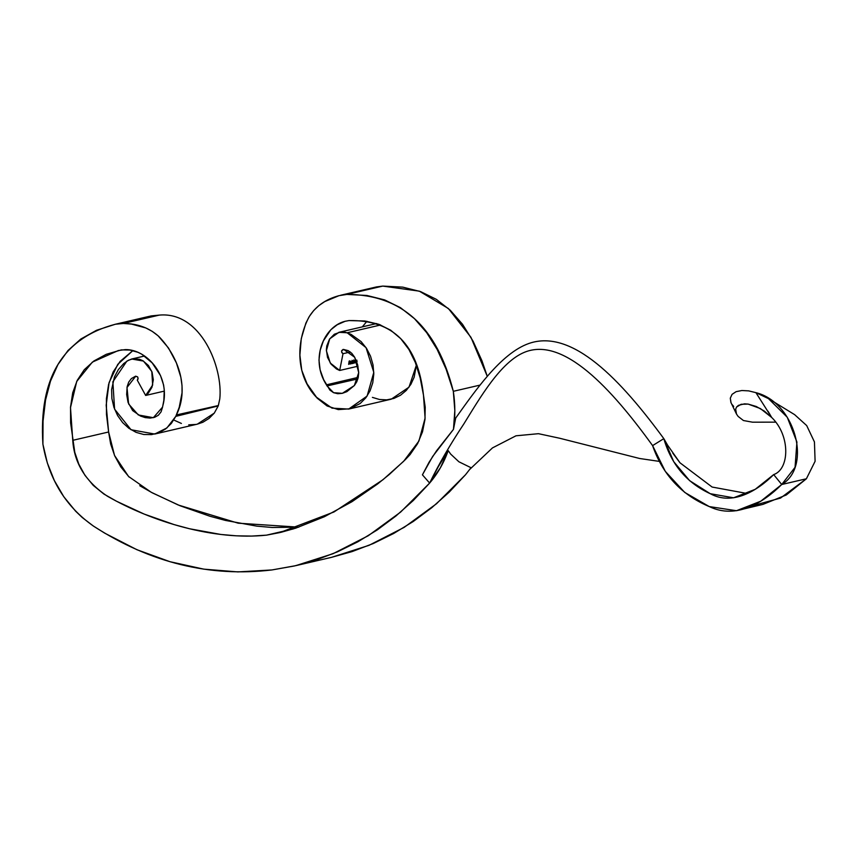 <?xml version="1.0" encoding="UTF-8"?>
<svg xmlns="http://www.w3.org/2000/svg" width="858" height="858" viewBox="0 0 858 858"><rect width="100%" height="100%" fill="white"/><g stroke="black" fill="none" stroke-linecap="round" stroke-linejoin="round"><path stroke-width="1.29" d="M118.34 350.536L92.353 362.108L76.716 381.445L70.495 407.625L72.748 440.326L108.623 431.992L106.177 405.223L109.073 382.625L117.793 364.339L132.84 350.632L120.152 361.368L113.127 371.997L108.601 384.405L106.424 398.573L106.478 414.446L108.623 431.992L72.748 440.326C74.206 463.148 85.746 481.767 107.379 496.203C152.005 521.868 214.21 540.679 266.495 535.156L293.254 528.946L266.495 535.156L279.719 532.614L333.976 511.969L382.915 479.772L403.657 461.293L418.951 440.991L425.096 418.136L423.477 395.152C417.932 344.626 393.114 319.766 348.991 320.57L345.109 321.289C323.691 326.469 309.802 359.341 326.437 384.834L327.037 385.95L357.883 378.871L327.037 385.95L333.58 392.696L342.321 393.329L354.365 385.542L358.708 372.619L354.719 357.303L343.844 349.506C341.194 350.096 340.916 351.49 343.007 353.7L350.343 351.995L343.007 353.7L339.671 370.463L357.979 366.205L339.671 370.463L343.007 353.7L341.827 352.638L341.581 350.976L343.522 349.442L348.209 350.643L351.834 353.357L354.719 357.303L357.636 364.768L358.708 372.608L358.236 377.456L356.789 381.746L354.365 385.532L346.868 391.645L342.331 393.329L337.795 393.725L333.58 392.696L329.922 390.133L323.713 379.772L320.12 369.884L318.972 360.049L320.206 350.182L323.391 340.883L330.813 329.772L337.237 324.742L345.109 321.289L348.991 320.57L364.907 320.999L378.796 324.281L390.722 330.233L400.729 338.663L408.901 349.453L415.336 362.494L420.152 377.756L423.477 395.152L425.214 407.218L424.967 419.541L422.511 431.789L417.621 443.618L410.07 454.611L405.266 459.695L389.232 474.528L377.488 484.051L351.973 501.705L324.421 516.72L295.656 528.185L281.081 532.292L266.495 535.156L251.619 536.078L236.358 535.821L220.838 534.459L189.586 528.764L174.131 524.603L144.208 514.092L116.495 501.222L103.882 494.047L93.254 485.392L84.921 475.268L78.807 464.124L74.785 452.348L70.603 422.779L70.549 406.906L72.715 392.75L77.252 380.33L84.277 369.701L93.897 360.982L106.231 354.322L121.386 349.882L129.783 350.043L137.902 352.273L141.677 354.129L152.209 362.934L160.5 375.547L163.599 385.017L164.264 389.95L163.846 400.364L162.548 407.132L161.057 411.883L158.333 415.261L154.612 417.32L150.129 418.082L145.249 417.61L140.444 416.023L132.679 410.607L128.035 402.327L126.662 394.519L127.166 386.615L128.721 382.089L131.381 378.571L135.51 376.233L137.645 376.909L138.117 378.882L137.301 380.191L145.656 395.452L148.262 393.211L151.973 387.215L153.314 379.783L152.07 372.19L148.391 365.465L142.9 360.746L139.693 359.33L133.044 358.751L128.346 360.296L123.691 363.588L118.34 369.626L114.457 376.909L111.637 389.521L111.894 398.53L113.942 407.389L117.632 415.594L122.673 422.64L128.882 428.292L136.057 432.346L143.769 434.513L151.576 434.609L158.998 432.7L165.658 428.925L171.332 423.434L175.783 416.366L179.225 407.325L182.035 392.857L182.025 385.671L180.845 377.23L176.373 362.87L168.5 348.005L158.14 335.843L152.209 331.349L145.796 327.938L131.403 324.067L123.359 323.455L115.38 324.238L96.525 330.287L80.791 339.06L67.996 350.504L57.947 364.553L50.493 381.102L45.549 399.989L43.05 421.074L42.9 444.176L47.319 462.912L54.344 480.555L63.814 496.761L75.579 511.154L82.271 517.535L93.243 525.954L104.901 533.258L136.926 549.721L170.013 561.711L203.786 569.144L237.891 571.911L271.943 569.948L294.391 565.969L316.248 559.92L337.419 551.844L357.818 541.816L377.338 529.869L395.87 516.055L413.341 500.45L429.633 483.086L422.426 474.839L432.647 456.488L453.464 429.365L455.705 418.05C474.474 391.945 500.589 353.346 528.946 343.457C572.533 328.26 621.396 380.866 663.824 438.642L667.653 445.27L663.824 438.642C621.396 380.866 572.533 328.26 528.946 343.457C500.589 353.346 474.474 391.945 455.705 418.05L453.464 429.365L454.826 410.542L453.324 391.312C455.287 404.257 455.33 416.945 453.464 429.365L436.54 450.804L428.989 462.387L422.426 474.839L429.633 483.086L400.6 512.108L368.254 535.735L333.108 553.678L295.667 565.679L271.943 569.948C209.835 577.359 150.461 562.827 93.833 526.34C65.937 506.864 48.96 479.472 42.9 444.176C38.728 378.046 62.881 338.073 115.38 324.238L147.565 316.741L115.38 324.238L123.359 323.455L159.256 315.111C201.051 311.207 223.155 367.857 219.787 398.895L218.361 405.534L176.416 414.94C188.974 389.897 179.89 358.247 158.869 336.508C149.346 327.874 137.505 323.53 123.359 323.455L159.256 315.111L151.255 315.905L159.256 315.111C201.051 311.207 223.155 367.857 219.787 398.895L218.222 405.941L214.286 413.106L197.329 424.152L154.719 434.051L166.924 427.928L175.783 416.366L218.222 405.941L214.286 413.106L209.041 418.425L202.896 422.243L197.254 424.174M351.362 363.749L352.037 360.339L351.362 363.749M352.488 360.918L353.281 361.433L353.721 359.942L353.046 363.352L352.22 363.567L351.919 362.451L352.788 361.057L353.281 361.433L352.853 361.046L351.919 362.451L352.348 363.556L353.046 363.352L353.721 359.942L353.281 361.433L352.853 361.046M356.896 362.162L355.931 362.376L356.295 360.585M353.571 363.234L353.893 360.843L355.523 360.446L355.351 362.816L355.319 360.757L354.3 363.063L354.429 360.961L353.571 363.234L354.429 360.961L354.3 363.063L355.319 360.757L355.351 362.816L355.405 360.446L353.893 360.843L353.571 363.234M349.967 362.977L350.171 363.76L350.954 363.245L350.611 363.803L349.989 364.028L349.817 362.955L351.094 361.711L351.136 362.698L349.967 362.977L351.136 362.698L350.729 361.54L350.128 362.108L350.225 364.049L350.954 363.245L350.268 363.76L349.828 362.923L350.268 363.76M348.648 364.382L349.142 361.089L350.01 360.886L349.238 361.39L349.034 362.419L349.678 362.591L348.648 364.382L349.678 362.591L349.034 362.419L349.238 361.39L350.01 360.886L349.142 361.089L348.648 364.382M480.03 385.103L453.324 391.312L446.096 369.154L437.215 349.549L426.673 332.647L414.435 318.64L400.471 307.679L384.663 299.925L366.859 295.463L346.889 294.423L338.985 295.678L324.732 301.598L318.811 305.652L313.696 310.542L309.384 316.355L305.877 323.123L301.265 338.685L299.882 355.105L301.748 370.259L307.035 383.794L317.16 398.155L327.102 405.973L338.299 409.609L349.807 408.783L360.221 403.474L365.862 397.769L370.098 390.776L372.769 382.732L373.798 373.927L373.037 364.897L370.527 356.177L366.473 348.284L361.1 341.591L350.997 334.32L345.506 332.325L340.529 332.035L334.309 334.255L329.493 339.157L326.78 345.935L326.372 349.742L327.499 357.346L331.081 364.146L336.486 368.972L339.671 370.463L330.244 362.998L326.372 350.707L329.729 338.803L338.899 332.325L347.179 332.754L366.055 347.651L373.798 372.351L367.117 396.064L348.659 409.073L332.035 408.14L316.109 396.954C296.364 376.072 295.377 343.372 308.891 317.181C315.39 306.488 325.418 299.324 338.985 295.678L346.889 294.423C401.555 294.455 437.033 326.748 453.324 391.312L480.03 385.103M295.667 565.679L331.542 557.335L368.983 545.345L404.129 527.391L436.475 503.775L465.508 474.753L449.217 492.117L431.746 507.721L413.213 521.525L393.693 533.472L373.305 543.511L352.123 551.576L331.499 557.346M139.757 485.714L152.381 492.889L180.083 505.759L210.006 516.269L225.472 520.431L256.714 526.115L272.233 527.488L298.734 527.166L238.181 523.187L178.292 505.019L151.169 492.245L128.55 476.469L114.522 455.426L108.623 431.992L110.661 444.015L114.682 455.791L120.796 466.934L129.129 477.059M370.57 288.331L382.775 286.089L402.745 287.13L420.549 291.591L436.347 299.345L450.311 310.296L462.548 324.313L473.09 341.205L481.971 360.821L487.28 376.34L470.956 337.323L448.402 308.526L419.326 291.152L382.775 286.089L346.889 294.423L382.775 286.089L376.523 286.915M448.198 450.611C443.972 462.687 437.784 473.519 429.633 483.086L440.39 467.792L448.198 450.611L438.438 466.452L429.633 483.086C438.867 464.006 450.3 444.24 463.921 423.809C480.126 397.619 500.622 361.958 524.613 352.22C563.395 336.465 611.336 388.449 652.595 445.613L663.824 438.642L673.712 461.647L689.617 480.662L710.22 493.693L733.569 497.801L755.212 489.328L773.68 474.592C757.528 490.776 732.539 505.845 710.628 493.876C686.947 483.065 671.342 464.65 663.824 438.642L652.595 445.613C611.336 388.449 563.395 336.465 524.613 352.22C500.622 361.958 480.126 397.619 463.921 423.809C450.3 444.24 438.867 464.006 429.633 483.086L438.438 466.452L448.198 450.611L450.697 454.118L448.198 450.611M465.508 474.753L471.01 467.717L458.891 461.776L450.697 454.118L458.891 461.776L471.01 467.717L465.508 474.753M348.605 293.415L349.849 293.114M365.551 289.468L366.538 289.243M366.924 321.289L362.312 326.877L366.924 321.289M326.437 384.834L358.258 377.348L326.437 384.834M348.659 409.073L391.269 399.174L408.998 387.173L416.366 365.218M380.63 324.978L347.179 332.754L380.63 324.978M372.415 397.383L379.493 399.496L386.744 399.86L393.886 398.434L400.514 395.238L406.274 390.433L410.875 384.352L414.146 377.241L416.366 365.122M379.247 325.3L379.729 324.624M343.844 349.506L342.932 349.474M147.737 316.699L149.131 316.387M118.254 350.547L125.343 349.603C147.49 349.163 170.935 377.23 162.784 405.909L162.548 407.132L153.335 417.685L138.331 414.961L128.625 403.979L126.995 387.484L135.768 376.158M151.255 315.905L115.38 324.238M135.221 376.383C137.945 376.276 138.642 377.541 137.301 380.191L145.656 395.452L164.328 391.109L145.656 395.452L152.66 385.06L151.791 371.417L143.458 361.079L131.671 359.009L126.866 361.121L112.87 381.778L114.586 409.159L131.027 429.74L154.719 434.051M174.388 420.302L181.392 423.455M188.739 424.86L196.032 424.42M218.222 405.941L176.416 414.94L175.783 416.366L218.222 405.941M639.693 458.504L559.673 438.245L538.449 433.687L515.98 435.8L492.46 447.908L469.884 469.272L492.46 447.908L515.98 435.8L538.449 433.687L559.673 438.245L639.693 458.504L659.319 461.389L639.693 458.504M736.464 510.714L709.255 506.585L684.716 492.417L665.272 471.321L652.595 445.613C662.676 474.764 681.702 495.141 709.695 506.756C735.992 519.347 762.923 503.142 781.724 484.502L806.391 478.775L781.724 484.502L760.789 501.19L736.464 510.714L762.955 504.386L786.271 494.98L806.391 478.775L780.48 498.101L750.053 506.402M672.811 453.196L679.997 462.805L712.119 487.044L746.889 493.457L712.119 487.044L679.997 462.805L667.653 445.259M781.724 484.502L773.68 474.592L781.724 484.502C812.483 466.591 795.066 402.155 755.909 392.653L768.457 398.616L787.247 417.235L796.921 442.052L795.055 467.31L781.724 484.502M733.687 406.424L732.035 404.483M731.037 402.756L730.297 398.176L732.078 394.337L736.121 391.666L741.87 390.519L748.637 390.873L755.909 392.653L771.685 417.46C790.604 435.649 789.607 469.208 773.68 474.592C789.607 469.208 790.604 435.649 771.685 417.46L760.349 408.537L748.155 404.097L741.13 404.279L736.604 407.003L735.649 409.148L736.496 414.049L735.649 409.148L736.604 407.003L738.481 405.341L744.433 403.861L748.155 404.097L756.252 406.488L764.339 411.089L771.685 417.46L768.028 411.218M806.391 478.775L815.1 461.282L814.446 441.934L806.692 425.568L794.615 414.639L806.692 425.568L814.435 441.934L815.1 461.282L806.391 478.775M738.127 416.42L743.425 420.527L752.541 422.19L775.664 422.147L752.541 422.19L743.425 420.527L738.127 416.42L736.486 414.039L730.898 402.434L730.297 398.176L732.078 394.337L736.121 391.666L741.87 390.519L748.637 390.873L755.909 392.653M356.842 360.113L355.92 361.518L356.016 362.516L356.96 362.044M356.596 361.915L355.973 362.505L355.931 361.443L356.789 360.414M355.78 362.494L356.338 362.634M357.121 361.25L355.898 362.205M356.038 362.205L355.705 361.368L356.156 362.248M355.62 361.508L355.405 360.446M355.03 360.328L355.244 361.379M355.319 360.757L355.459 361.54M355.083 361.411L354.944 360.628L355.083 361.411M354.429 360.961L354.547 361.829M354.182 361.701L354.054 360.832L354.182 361.701M352.606 362.848L351.973 363.427L351.941 362.366L352.799 361.336L352.316 363.266M351.791 363.427L352.348 363.556M352.799 361.336L353.131 362.183L352.799 361.336L352.08 362.419M352.756 362.055L352.424 361.218M352.048 363.127L351.716 362.291L352.166 363.17M350.59 363.116L350.246 363.674M349.656 363.921L350.225 364.049M351.158 361.894L351.136 362.698L349.86 362.784L350.761 362.58L350.396 361.733L351.029 362.441L349.903 362.623L350.675 361.829L351.029 362.441L350.45 361.711M349.603 362.848L350.032 363.674M350.665 362.312L350.311 361.701M356.37 360.768L356.07 361.486M352.413 363.256L353.131 362.183M350.675 361.829L350.043 362.666L351.029 362.441M376.555 286.904L340.669 295.238M376.63 323.552L338.921 332.314M131.671 359.009L144.594 356.006M768.457 398.616L794.615 414.639"/></g></svg>
